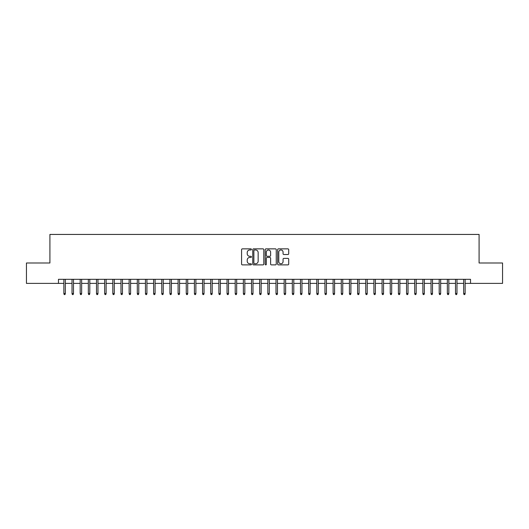 <?xml version="1.0" encoding="UTF-8"?>
<svg xmlns="http://www.w3.org/2000/svg" width="529" height="529" viewBox="0 0 529 529"><rect width="100%" height="100%" fill="white"/><g stroke="black" fill="none" stroke-linecap="round" stroke-linejoin="round"><path stroke-width="0.79" d="M251.447 249.423A0.562 0.562 0 0 0 250.885 248.861L242.375 248.861A0.8 0.8 0 0 0 241.574 249.662L241.574 264.077A0.8 0.8 0 0 0 242.375 264.877L250.885 264.877A0.562 0.562 0 0 0 251.447 264.321A0.562 0.562 0 0 0 250.885 263.759L249.781 263.759A2.566 2.566 0 0 1 247.222 261.194L247.222 259.997A2.566 2.566 0 0 1 249.781 257.431L250.885 257.431A0.562 0.562 0 0 0 251.447 256.869A0.562 0.562 0 0 0 250.885 256.307L249.781 256.307A2.566 2.566 0 0 1 247.222 253.748L247.222 252.545A2.566 2.566 0 0 1 249.781 249.986L250.885 249.986A0.562 0.562 0 0 0 251.447 249.423M287.908 254.509A0.8 0.8 0 0 0 288.708 253.708L288.708 249.662A0.8 0.8 0 0 0 287.908 248.861L278.452 248.861A0.8 0.8 0 0 0 277.652 249.662L277.652 264.077A0.8 0.8 0 0 0 278.452 264.877L287.908 264.877A0.8 0.8 0 0 0 288.708 264.077L288.708 259.197A0.8 0.8 0 0 0 287.908 258.39L283.861 258.39A0.8 0.8 0 0 0 283.061 259.197L283.061 261.617A2.142 2.142 0 0 1 280.919 263.759A2.142 2.142 0 0 1 278.776 261.617L278.776 252.128A2.142 2.142 0 0 1 280.919 249.986A2.142 2.142 0 0 1 283.061 252.128L283.061 253.708A0.8 0.8 0 0 0 283.861 254.509L287.908 254.509M58.474 283.392L26.45 283.392L26.45 262.992L49.911 262.992L49.911 234.433L479.089 234.433L479.089 262.992L502.55 262.992L502.55 283.392L470.526 283.392L470.526 279.312L58.474 279.312L58.474 283.392L63.864 283.392M263.799 249.662A0.8 0.8 0 0 0 262.999 248.861L253.55 248.861A0.8 0.8 0 0 0 252.75 249.662L252.75 264.077A0.8 0.8 0 0 0 253.55 264.877L262.999 264.877A0.8 0.8 0 0 0 263.799 264.077L263.799 249.662M266.001 248.861L275.45 248.861A0.8 0.8 0 0 1 276.25 249.662L276.25 264.077A0.8 0.8 0 0 1 275.45 264.877L271.41 264.877A0.8 0.8 0 0 1 270.61 264.077L270.61 258.231A0.8 0.8 0 0 0 269.803 257.431L267.125 257.431A0.8 0.8 0 0 0 266.325 258.231L266.325 264.321A0.562 0.562 0 0 1 265.763 264.877A0.562 0.562 0 0 1 265.201 264.321L265.201 249.662A0.8 0.8 0 0 1 266.001 248.861M65.332 283.392L72.023 283.392M73.491 283.392L80.177 283.392M81.651 283.392L88.336 283.392M89.804 283.392L96.496 283.392M97.964 283.392L104.656 283.392M106.124 283.392L112.816 283.392M114.284 283.392L120.976 283.392M122.444 283.392L129.136 283.392M130.603 283.392L137.295 283.392M138.763 283.392L145.455 283.392M146.923 283.392L153.615 283.392M155.083 283.392L161.775 283.392M163.243 283.392L169.935 283.392M171.403 283.392L178.094 283.392M179.562 283.392L186.254 283.392M187.722 283.392L194.414 283.392M195.882 283.392L202.567 283.392M204.042 283.392L210.727 283.392M212.195 283.392L218.887 283.392M220.355 283.392L227.047 283.392M228.515 283.392L235.207 283.392M236.675 283.392L243.366 283.392M244.834 283.392L251.526 283.392M252.994 283.392L259.686 283.392M261.154 283.392L267.846 283.392M269.314 283.392L276.006 283.392M277.474 283.392L284.166 283.392M285.634 283.392L292.325 283.392M293.793 283.392L300.485 283.392M301.953 283.392L308.645 283.392M310.113 283.392L316.805 283.392M318.273 283.392L324.958 283.392M326.433 283.392L333.118 283.392M334.586 283.392L341.278 283.392M342.746 283.392L349.438 283.392M350.906 283.392L357.597 283.392M359.065 283.392L365.757 283.392M367.225 283.392L373.917 283.392M375.385 283.392L382.077 283.392M383.545 283.392L390.237 283.392M391.705 283.392L398.397 283.392M399.864 283.392L406.556 283.392M408.024 283.392L414.716 283.392M416.184 283.392L422.876 283.392M424.344 283.392L431.036 283.392M432.504 283.392L439.196 283.392M440.664 283.392L447.349 283.392M448.823 283.392L455.509 283.392M456.977 283.392L463.669 283.392M465.136 283.392L470.526 283.392M254.429 249.986A0.562 0.562 0 0 0 253.867 250.541L253.867 263.197A0.562 0.562 0 0 0 254.429 263.759L255.593 263.759A2.566 2.566 0 0 0 258.152 261.194L258.152 252.545A2.566 2.566 0 0 0 255.593 249.986L254.429 249.986M270.61 252.168A2.142 2.142 0 0 0 268.468 250.025A2.142 2.142 0 0 0 266.325 252.168L266.325 255.507A0.8 0.8 0 0 0 267.125 256.307L269.803 256.307A0.8 0.8 0 0 0 270.61 255.507L270.61 252.168M63.864 293.509L64.188 294.567L65.001 294.567L65.332 293.509L63.864 293.509L63.864 279.312M65.332 293.509L65.332 279.312M72.023 293.509L72.347 294.567L73.161 294.567L73.491 293.509L72.023 293.509L72.023 279.312M73.491 293.509L73.491 279.312M80.177 293.509L80.507 294.567L81.321 294.567L81.651 293.509L80.177 293.509L80.177 279.312M81.651 293.509L81.651 279.312M88.336 293.509L88.667 294.567L89.48 294.567L89.804 293.509L88.336 293.509L88.336 279.312M89.804 293.509L89.804 279.312M96.496 293.509L96.827 294.567L97.64 294.567L97.964 293.509L96.496 293.509L96.496 279.312M97.964 293.509L97.964 279.312M104.656 293.509L104.987 294.567L105.8 294.567L106.124 293.509L104.656 293.509L104.656 279.312M106.124 293.509L106.124 279.312M112.816 293.509L113.146 294.567L113.96 294.567L114.284 293.509L112.816 293.509L112.816 279.312M114.284 293.509L114.284 279.312M120.976 293.509L121.3 294.567L122.12 294.567L122.444 293.509L120.976 293.509L120.976 279.312M122.444 293.509L122.444 279.312M129.136 293.509L129.46 294.567L130.279 294.567L130.603 293.509L129.136 293.509L129.136 279.312M130.603 293.509L130.603 279.312M137.295 293.509L137.619 294.567L138.439 294.567L138.763 293.509L137.295 293.509L137.295 279.312M138.763 293.509L138.763 279.312M145.455 293.509L145.779 294.567L146.599 294.567L146.923 293.509L145.455 293.509L145.455 279.312M146.923 293.509L146.923 279.312M153.615 293.509L153.939 294.567L154.759 294.567L155.083 293.509L153.615 293.509L153.615 279.312M155.083 293.509L155.083 279.312M161.775 293.509L162.099 294.567L162.919 294.567L163.243 293.509L161.775 293.509L161.775 279.312M163.243 293.509L163.243 279.312M169.935 293.509L170.259 294.567L171.072 294.567L171.403 293.509L169.935 293.509L169.935 279.312M171.403 293.509L171.403 279.312M178.094 293.509L178.418 294.567L179.232 294.567L179.562 293.509L178.094 293.509L178.094 279.312M179.562 293.509L179.562 279.312M186.254 293.509L186.578 294.567L187.392 294.567L187.722 293.509L186.254 293.509L186.254 279.312M187.722 293.509L187.722 279.312M194.414 293.509L194.738 294.567L195.551 294.567L195.882 293.509L194.414 293.509L194.414 279.312M195.882 293.509L195.882 279.312M202.567 293.509L202.898 294.567L203.711 294.567L204.042 293.509L202.567 293.509L202.567 279.312M204.042 293.509L204.042 279.312M210.727 293.509L211.058 294.567L211.871 294.567L212.195 293.509L210.727 293.509L210.727 279.312M212.195 293.509L212.195 279.312M218.887 293.509L219.218 294.567L220.031 294.567L220.355 293.509L218.887 293.509L218.887 279.312M220.355 293.509L220.355 279.312M227.047 293.509L227.377 294.567L228.191 294.567L228.515 293.509L227.047 293.509L227.047 279.312M228.515 293.509L228.515 279.312M235.207 293.509L235.537 294.567L236.351 294.567L236.675 293.509L235.207 293.509L235.207 279.312M236.675 293.509L236.675 279.312M243.366 293.509L243.69 294.567L244.51 294.567L244.834 293.509L243.366 293.509L243.366 279.312M244.834 293.509L244.834 279.312M251.526 293.509L251.85 294.567L252.67 294.567L252.994 293.509L251.526 293.509L251.526 279.312M252.994 293.509L252.994 279.312M259.686 293.509L260.01 294.567L260.83 294.567L261.154 293.509L259.686 293.509L259.686 279.312M261.154 293.509L261.154 279.312M267.846 293.509L268.17 294.567L268.99 294.567L269.314 293.509L267.846 293.509L267.846 279.312M269.314 293.509L269.314 279.312M276.006 293.509L276.33 294.567L277.15 294.567L277.474 293.509L276.006 293.509L276.006 279.312M277.474 293.509L277.474 279.312M284.166 293.509L284.49 294.567L285.31 294.567L285.634 293.509L284.166 293.509L284.166 279.312M285.634 293.509L285.634 279.312M292.325 293.509L292.649 294.567L293.463 294.567L293.793 293.509L292.325 293.509L292.325 279.312M293.793 293.509L293.793 279.312M300.485 293.509L300.809 294.567L301.623 294.567L301.953 293.509L300.485 293.509L300.485 279.312M301.953 293.509L301.953 279.312M308.645 293.509L308.969 294.567L309.782 294.567L310.113 293.509L308.645 293.509L308.645 279.312M310.113 293.509L310.113 279.312M316.805 293.509L317.129 294.567L317.942 294.567L318.273 293.509L316.805 293.509L316.805 279.312M318.273 293.509L318.273 279.312M324.958 293.509L325.289 294.567L326.102 294.567L326.433 293.509L324.958 293.509L324.958 279.312M326.433 293.509L326.433 279.312M333.118 293.509L333.449 294.567L334.262 294.567L334.586 293.509L333.118 293.509L333.118 279.312M334.586 293.509L334.586 279.312M341.278 293.509L341.608 294.567L342.422 294.567L342.746 293.509L341.278 293.509L341.278 279.312M342.746 293.509L342.746 279.312M349.438 293.509L349.768 294.567L350.582 294.567L350.906 293.509L349.438 293.509L349.438 279.312M350.906 293.509L350.906 279.312M357.597 293.509L357.928 294.567L358.741 294.567L359.065 293.509L357.597 293.509L357.597 279.312M359.065 293.509L359.065 279.312M365.757 293.509L366.081 294.567L366.901 294.567L367.225 293.509L365.757 293.509L365.757 279.312M367.225 293.509L367.225 279.312M373.917 293.509L374.241 294.567L375.061 294.567L375.385 293.509L373.917 293.509L373.917 279.312M375.385 293.509L375.385 279.312M382.077 293.509L382.401 294.567L383.221 294.567L383.545 293.509L382.077 293.509L382.077 279.312M383.545 293.509L383.545 279.312M390.237 293.509L390.561 294.567L391.381 294.567L391.705 293.509L390.237 293.509L390.237 279.312M391.705 293.509L391.705 279.312M398.397 293.509L398.721 294.567L399.54 294.567L399.864 293.509L398.397 293.509L398.397 279.312M399.864 293.509L399.864 279.312M406.556 293.509L406.88 294.567L407.7 294.567L408.024 293.509L406.556 293.509L406.556 279.312M408.024 293.509L408.024 279.312M414.716 293.509L415.04 294.567L415.854 294.567L416.184 293.509L414.716 293.509L414.716 279.312M416.184 293.509L416.184 279.312M422.876 293.509L423.2 294.567L424.013 294.567L424.344 293.509L422.876 293.509L422.876 279.312M424.344 293.509L424.344 279.312M431.036 293.509L431.36 294.567L432.173 294.567L432.504 293.509L431.036 293.509L431.036 279.312M432.504 293.509L432.504 279.312M439.196 293.509L439.52 294.567L440.333 294.567L440.664 293.509L439.196 293.509L439.196 279.312M440.664 293.509L440.664 279.312M447.349 293.509L447.679 294.567L448.493 294.567L448.823 293.509L447.349 293.509L447.349 279.312M448.823 293.509L448.823 279.312M455.509 293.509L455.839 294.567L456.653 294.567L456.977 293.509L455.509 293.509L455.509 279.312M456.977 293.509L456.977 279.312M463.669 293.509L463.999 294.567L464.812 294.567L465.136 293.509L463.669 293.509L463.669 279.312M465.136 293.509L465.136 279.312"/></g></svg>
